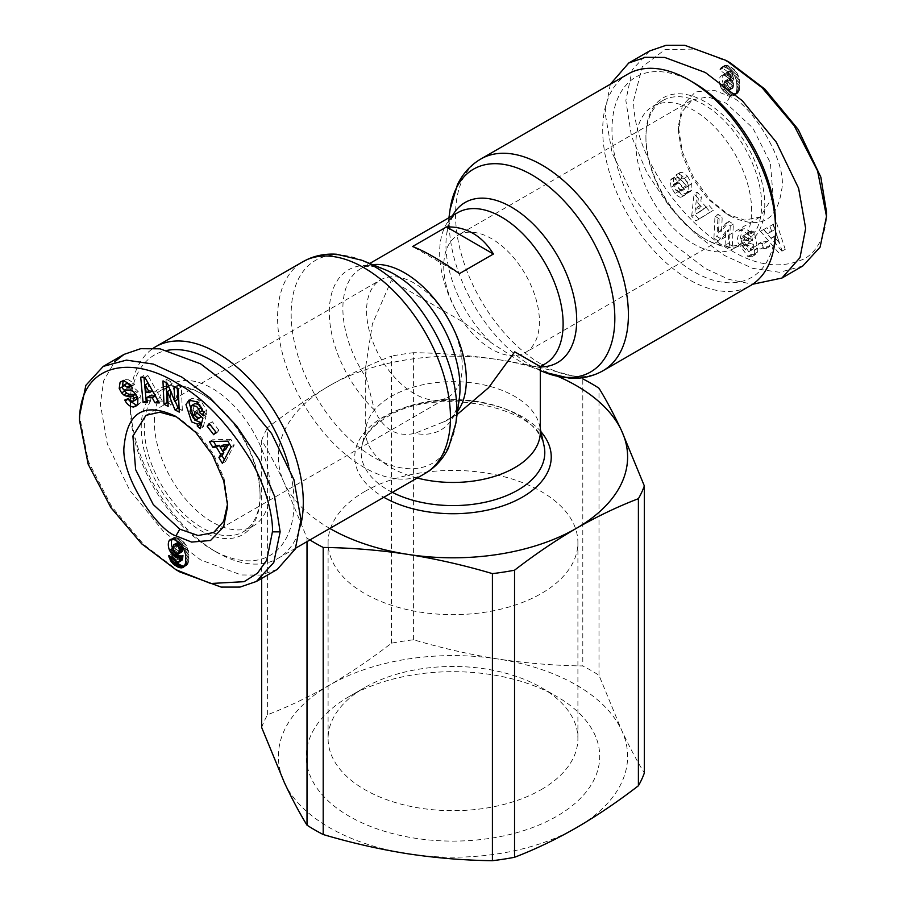 <?xml version="1.0" encoding="UTF-8"?>
<svg xmlns="http://www.w3.org/2000/svg" width="906" height="906" viewBox="0 0 906 906"><rect width="100%" height="100%" fill="white"/><g stroke="black" fill="none" stroke-linecap="round" stroke-linejoin="round"><path stroke-width="0.68" stroke-dasharray="4.53 3.4" d="M179.83 571.946L143.805 544.608L111.766 506.647L88.392 461.471L79.502 416.001M730.055 62.707L695.797 49.026L664.947 49.649L642.263 66.806L633.577 100.566C633.77 158.097 685.355 226.16 731.085 250.418C757.518 266.33 782.048 269.059 804.664 258.606C821.425 249.195 827.269 225.753 826.499 211.947M649.591 50.963L632.252 69.819L625.853 100.566L631.516 136.285L647.077 173.091L669.568 206.727L696.125 234.654L724.392 255.458L752.716 268.346L779.613 272.298L802.761 266.013M175.957 416.443L179.818 418.674L198.176 433.498L213.669 454.427L224.031 478.323L227.666 501.562L227.666 506.024M201.109 416.771L196.376 419.546M199.467 417.757L196.455 416.432L193.114 409.716L190.022 411.505M193.114 409.716L194.722 403.714L191.642 405.503M199.637 404.62L201.494 407.338M131.177 385.899L134.484 384.574L133.658 383L127.18 379.048L124.088 380.826M127.18 379.048L122.401 381.007M136.127 399.591L131.664 397.915L131.166 396.953L127.882 398.278L129.196 400.565M730.032 215.968C759.828 230.169 777.02 221.54 781.618 190.067C788.288 160.883 748.956 101.891 730.032 96.557L714.29 90.294L695.457 91.914L682.411 105.515L678.334 126.398L682.263 151.517L693.475 177.361L710.236 199.988L730.032 215.968L726.17 213.725L707.824 198.912L692.331 177.995L681.969 154.099L678.334 130.849L682.003 111.755L692.354 99.887L457.757 235.334A67.667 39.06 60 0 1 491.584 238.686A67.667 39.06 60 0 1 535.786 298.312A67.667 39.06 60 0 1 525.412 352.525A67.667 39.06 60 0 1 491.584 349.172A67.667 39.06 60 0 1 447.383 289.546A67.667 39.06 60 0 1 457.757 235.334M726.182 213.737L744.517 220.101L760.009 217.089L773.101 196.364L770.383 162.899L752.818 127.973L726.182 103.239L707.835 96.874L692.354 99.887M757.563 252.061L754.472 253.839L752.399 256.387L747.778 256.409L736.94 241.132L739.251 230.736L742.603 230.43L748.379 234.767L751.459 232.978L745.683 228.64L742.342 228.958L740.032 239.354L750.87 254.631L755.491 254.609L757.563 252.061A9.411 5.436 -120 0 0 757.778 250.26A9.411 5.436 -120 0 0 757.609 248.448L753.305 246.976A3.817 2.208 60 0 1 753.384 247.814A3.817 2.208 60 0 1 752.66 249.524L749.466 251.381L752.66 249.524L750.666 249.796L745.717 245.016L744.098 237.146L745.581 234.473L747.45 234.303L750.451 236.443L752.15 239.456L748.186 238.369L749.16 243.204L756.997 245.379L754.268 231.732L751.391 230.939L751.459 232.978M748.379 234.767L748.311 232.717L751.187 233.522L753.905 247.157L746.068 244.994L745.106 240.147L749.058 241.245L752.15 239.456M749.058 241.245L747.359 238.221L750.451 236.443M747.359 238.221L744.358 236.081L742.501 236.262L741.017 238.935L744.098 237.146M741.017 238.935L742.626 246.794L745.717 245.016M742.626 246.794L747.575 251.574L749.579 251.302A3.817 2.208 60 0 0 750.304 249.603A3.817 2.208 60 0 0 750.213 248.765L753.294 246.953M678.956 191.053L682.377 196.376L681.561 196.998C679.93 197.667 677.779 196.489 675.072 193.465L678.164 191.687C680.859 194.699 683.022 195.877 684.642 195.209L685.468 194.597L682.048 189.263L678.435 191.449L682.048 189.263M675.072 193.465L671.074 187.327L674.155 185.537L678.164 191.687M688.232 185.889L685.151 187.667C684.608 183.103 682.75 180.475 679.568 179.784L679.07 180.169L676.227 174.711C678.277 173.386 681.018 174.518 684.449 178.108L687.541 176.319C684.109 172.74 681.369 171.608 679.319 172.933L682.15 178.391L682.648 177.995C685.842 178.697 687.699 181.325 688.232 185.889A2.038 1.178 60 0 1 687.903 186.285A2.038 1.178 60 0 1 686.261 185.651L680.859 179.513A7.633 4.405 -120 0 0 677.835 177.202L675.672 176.749L673.283 178.425L674.155 185.537M671.074 187.327L670.202 180.203L675.672 176.749M676.227 174.711L679.319 172.933M541.324 789.568A124.903 72.118 0 0 0 577.903 738.571A124.903 72.118 0 0 0 541.324 687.586A124.903 72.118 0 0 0 364.676 687.586L349.252 696.499A146.727 84.711 0 0 0 349.24 696.499A146.727 84.711 0 0 0 349.252 816.295A146.727 84.711 0 0 0 556.748 816.295A146.727 84.711 0 0 0 556.76 696.499A146.727 84.711 0 0 0 349.252 696.499L364.676 687.586A124.903 72.118 0 0 0 328.097 738.571A124.903 72.118 0 0 0 405.197 805.196A124.903 72.118 0 0 0 541.324 789.568M364.676 491.55A124.903 72.118 180 0 1 500.803 475.922A124.903 72.118 180 0 1 577.903 542.535A124.903 72.118 180 0 1 541.324 593.532A124.903 72.118 180 0 1 405.197 609.16A124.903 72.118 180 0 1 328.097 542.535A124.903 72.118 180 0 1 364.676 491.55M417.19 478.017A87.304 50.408 180 0 1 391.267 467.689A87.304 50.408 180 0 1 365.696 432.049A87.304 50.408 180 0 1 366.386 425.684A87.304 50.408 180 0 1 391.267 396.409A87.304 50.408 180 0 1 514.733 396.409A87.304 50.408 180 0 1 539.602 425.684A87.304 50.408 180 0 1 540.304 432.049M457.066 414.563L442.955 422.151L414.903 433.328C396.941 437.36 383.453 429.569 374.45 409.976L366.273 377.881L365.696 366.613L372.411 323.94L391.267 280.566L463.045 322.004L491.097 342.627L523.861 363.918L540.304 370.599M300.86 524.563A122.231 70.566 60 0 1 277.972 558.39A122.231 70.566 60 0 1 216.862 552.343L216.862 552.343A122.231 70.566 60 0 1 130.43 402.638A122.231 70.566 60 0 1 153.397 348.153M628.028 74.02A122.231 70.566 -120 0 0 602.705 129.977A122.231 70.566 -120 0 0 689.138 279.671A122.231 70.566 -120 0 0 750.247 285.73M288.64 465.593A115.685 66.784 60 0 1 212.231 549.67L216.862 552.343L212.231 549.67A115.685 66.784 60 0 1 130.43 407.983A115.685 66.784 60 0 1 167.655 350.282M693.77 82.752A115.685 66.784 -120 0 0 611.969 129.977A115.685 66.784 -120 0 0 693.77 271.653A115.685 66.784 -120 0 0 775.57 224.428M154.36 421.8A81.846 47.259 60 0 1 171.313 384.325A81.846 47.259 60 0 1 234.382 406.25A81.846 47.259 60 0 1 270.113 488.628A81.846 47.259 60 0 1 253.159 526.092A81.846 47.259 60 0 1 190.079 504.166A81.846 47.259 60 0 1 154.36 421.8M260.079 494.416A81.846 47.259 60 0 1 243.125 531.89A81.846 47.259 60 0 1 180.056 509.965A81.846 47.259 60 0 1 144.326 427.587A81.846 47.259 60 0 1 161.279 390.124A81.846 47.259 60 0 1 202.197 394.178A81.846 47.259 60 0 1 260.079 494.416L260.079 496.205A84.032 48.516 60 0 1 200.656 530.508A84.032 48.516 60 0 1 141.234 427.587A84.032 48.516 60 0 1 200.656 393.283A84.032 48.516 60 0 1 260.079 496.205M751.64 210.611A81.846 47.259 -120 0 0 715.921 128.244A81.846 47.259 -120 0 0 652.841 106.319A81.846 47.259 -120 0 0 635.887 143.782A81.846 47.259 -120 0 0 671.618 226.16A81.846 47.259 -120 0 0 734.687 248.085A81.846 47.259 -120 0 0 751.64 210.611M761.674 204.824A81.846 47.259 -120 0 0 703.803 104.575A81.846 47.259 -120 0 0 662.875 100.521A81.846 47.259 -120 0 0 645.921 137.995A81.846 47.259 -120 0 0 703.803 238.244A81.846 47.259 -120 0 0 744.721 242.298A81.846 47.259 -120 0 0 761.674 204.824M703.803 238.244L705.344 239.127A84.032 48.516 -120 0 0 764.766 204.824A84.032 48.516 -120 0 0 705.344 101.902A84.032 48.516 -120 0 0 645.921 136.217A84.032 48.516 -120 0 0 705.344 239.127L703.803 238.244M122.435 387.224L125.515 385.435A2.038 1.178 -120 0 0 125.515 385.48A2.038 1.178 -120 0 0 127.587 388.176L124.496 389.954M184.484 566.125L187.225 564.823L188.856 559.999L188.72 552.83L187.055 546.998L184.031 542.354L178.154 538.153L174.575 537.394L171.721 539.161M753.305 246.976L750.213 248.765L754.517 250.226L757.609 248.448M754.517 250.226A9.411 5.436 60 0 1 754.687 252.038A9.411 5.436 60 0 1 754.472 253.839M414.416 283.238A67.667 39.06 -120 0 0 380.588 279.886A67.667 39.06 -120 0 0 370.214 334.099A67.667 39.06 -120 0 0 414.416 393.725A67.667 39.06 -120 0 0 448.244 397.077A67.667 39.06 -120 0 0 458.617 342.864A67.667 39.06 -120 0 0 414.416 283.238M576.465 827.688A174.609 100.815 180 0 1 407.802 853.769A174.609 100.815 180 0 1 284.337 782.49A174.609 100.815 180 0 1 329.535 685.117A174.609 100.815 180 0 1 498.198 659.024A174.609 100.815 180 0 1 621.663 730.304A174.609 100.815 180 0 1 576.465 827.688M261.664 727.484A195.345 112.786 0 0 1 267.598 714.709C288.097 706.861 308.742 696.997 329.535 685.117C350.316 672.988 370.962 659.013 391.46 643.192A195.345 112.786 0 0 1 413.589 639.772C441.596 648.084 469.795 654.506 498.198 659.024C526.59 663.294 554.789 665.604 582.796 665.944A195.345 112.786 0 0 1 598.991 675.298L621.663 730.304C629.274 746.578 636.827 760.802 644.336 772.988M307.009 541.629L307.009 538.096L284.337 483.091C276.726 466.817 269.173 452.592 261.664 440.407L261.664 578.413M598.991 675.298L598.991 388.221M413.589 639.772L413.589 352.694C441.596 353.034 469.795 355.345 498.198 359.614C526.59 364.133 554.789 370.554 582.796 378.867L582.796 665.944M267.598 714.709L267.598 427.632C288.097 411.811 308.742 397.836 329.535 385.707C350.316 373.827 370.962 363.963 391.46 356.115L391.46 643.192M261.664 440.407A195.345 112.786 180 0 1 267.598 427.632M329.829 528.458A174.609 100.815 180 0 1 284.337 483.091A174.609 100.815 180 0 1 329.535 385.707A174.609 100.815 180 0 1 498.198 359.614A174.609 100.815 180 0 1 558.368 376.602M307.009 538.096A195.345 112.786 0 0 0 309.92 539.953M413.589 352.694A195.345 112.786 0 0 0 391.46 356.115M536.601 366.058L539.727 366.273A87.304 50.408 -120 0 0 545.038 363.884L536.601 366.058L531.55 365.979L523.861 363.918M539.727 366.273L540.304 366.613M459.478 273.612L412.57 246.523M277.236 569.421L260.645 575.095L241.29 574.97L200.656 559.908L163.726 531.709L129.717 490.248L107.384 444.121L100.34 403.974L103.726 380.667L114.654 361.777M610.316 84.247L605.027 112.593L612.071 152.74L634.404 198.867L668.413 240.339L705.344 268.538L728.877 279.388L752.603 284.257M697.156 192.049L694.766 214.416L698.99 219.15L713.373 210.249L709.036 205.379L706.306 207.259L700.836 201.121L701.425 196.851L697.156 192.049L694.064 193.827L698.345 198.629L701.425 196.851M767.801 241.324L761.233 242.219L763.316 247.315L769.885 246.421L767.801 241.324L764.709 243.102L766.793 248.199L769.885 246.421M676.51 183.386L673.418 185.164C674.483 189.207 676.182 191.291 678.515 191.393L681.595 189.614C679.274 189.501 677.575 187.429 676.51 183.386A2.038 1.178 60 0 1 676.929 182.4A2.038 1.178 60 0 1 678.571 183.035L683.86 189.048A7.633 4.405 -120 0 0 688.186 191.732L690.497 191.393L691.957 190.022L691.742 183.714L687.541 176.319M682.648 177.995L679.568 179.784L682.648 177.995M684.642 195.209L681.561 196.998M732.297 246.16L733.339 224.11L729.081 221.392L721.561 231.121L722.218 217.01L718.062 214.36L717.031 236.421L721.459 239.241L728.786 229.75L728.141 243.51L732.297 246.16L729.217 247.938L725.06 245.288L728.141 243.51M763.52 229.49L781.867 251.132L785.23 249.354L776.465 222.627L772.999 224.462L774.823 229.682L770.451 231.993L766.94 227.678L760.428 231.268L766.94 227.678M725.072 73.76L723.577 74.677A12.288 7.089 -120 0 0 723.294 84.032L726.986 89.671L733.011 93.533L737.348 93.477L739.466 90.045L739.409 79.094L737.677 74.099L735.049 70.272L730.757 66.818L726.703 65.141L724.245 65.742L722.75 68.188L728.673 72.469L729.443 70.872L731.822 71.902L733.328 74.96L733.939 79.785L731.742 76.648L728.005 73.998L725.072 73.76L721.991 75.538L725.978 73.59M144.915 377.417L147.995 375.628L143.782 375.492L140.702 377.27M143.782 375.492L143.963 377.383M147.134 400.633L150.441 400.746L147.361 402.524M150.441 400.746L149.852 395.797M158.222 400.996L162.389 401.143L159.297 402.921M162.389 401.143L147.995 375.628M209.241 423.521L212.332 421.743L210.045 424.552M210.249 424.438L216.817 432.909L213.725 434.699M216.817 432.909L218.901 430.225L215.809 432.003M218.901 430.225L212.332 421.743M203.488 412.128L206.568 410.35L201.075 401.098L197.984 402.887M201.075 401.098L199.886 400.056L192.061 398.368L190.645 399.557M201.143 425.005L203.284 426.885L200.203 428.663M203.284 426.885L206.002 416.386L202.921 418.164M206.002 416.386L198.165 409.501L195.084 411.279M198.165 409.501L197.225 413.159M202.31 408.934A3.817 2.208 -120 0 0 201.676 407.236M203.261 411.369L206.557 414.269L203.465 416.047M206.557 414.269L203.533 415.797M206.625 414.019A9.411 5.436 -120 0 0 206.568 410.35M137.157 405.141L140.747 402.683L140.962 396.635L137.191 390.565A7.633 4.405 -120 0 0 132.876 388.266L127.587 388.176M125.515 385.435L126.602 383.487M134.484 384.574L131.393 386.352M134.348 384.303L131.257 386.092M121.144 381.517L123.997 379.874M122.446 387.055L123.714 389.659M137.066 396.579L137.248 396.477A2.038 1.178 -120 0 0 136.013 394.699M137.248 396.477L137.361 397.19M131.166 396.953L128.086 398.731M127.882 398.278L124.802 400.056M140.747 402.683L137.667 404.472M140.962 396.635L137.882 398.414M138.256 391.664L135.175 393.453M137.191 390.565L134.111 392.343M179.105 408.651L182.344 410.327L179.263 412.117M182.344 410.327L181.313 387.089L178.233 388.867M181.313 387.089L177.157 384.937L174.077 386.715M177.157 384.937L177.316 388.391M177.803 399.433L170.464 381.483L167.384 383.261M170.464 381.483L166.047 379.195L162.955 380.984M166.047 379.195L166.194 382.649M167.995 402.921L171.234 404.586L168.142 406.375M171.234 404.586L170.124 389.976M170.577 389.727L175.164 400.962M231.155 446.794L234.246 445.005L230.883 439.342L227.791 441.12M230.883 439.342L212.536 439.806L209.445 441.596M212.536 439.806L213.533 441.482M220.271 446.658L222.887 451.075M224.348 459.704L225.481 461.618L222.4 463.396M225.481 461.618L234.246 445.005M173.85 550.757L174.915 552.252M181.653 560.542L177.746 562.569M180.838 560.791L179.83 560.452L176.738 562.23M179.83 560.452L176.342 561.969M179.422 560.18L178.459 559.081L175.379 560.859M178.459 559.081L178.063 558.175L174.971 559.965M178.063 558.175L177.689 556.601L174.609 558.379M177.689 556.601L171.755 554.03L168.675 555.808M171.755 554.03L172.129 555.423L170.271 556.499M172.129 555.423L172.638 556.862L171.981 557.247M172.638 556.862L173.023 557.7M184.971 566.091L184.178 566.544M185.798 565.865L186.693 565.355M186.557 565.469L183.465 567.247M187.225 564.823L184.133 566.601M187.701 564.155L184.609 565.933M188.097 563.339L185.017 565.129M188.425 562.366L185.334 564.144M188.674 561.267L185.594 563.045M188.856 559.999L185.764 561.777M188.958 558.583L185.866 560.361M189.003 557.031L185.911 558.821M188.969 555.718L185.889 557.496M188.878 554.245L185.798 556.024M188.72 552.83L185.639 554.608M188.482 551.482L185.402 553.26M188.188 550.191L185.096 551.981M187.836 548.991L184.745 550.78M187.655 548.504L184.564 550.282M187.055 546.998L183.975 548.776M186.364 545.593L183.272 547.383M185.583 544.302L182.491 546.091M184.722 543.147L181.63 544.925M184.031 542.354L180.951 544.132M183.091 541.426L180 543.215M182.015 540.52L178.935 542.309M180.838 539.682L177.746 541.471M179.558 538.9L176.477 540.678M179.399 538.798L176.308 540.588M178.154 538.153L175.062 539.931M177.021 537.711L173.941 539.489M176.002 537.439L172.91 539.229M175.084 537.36L171.993 539.138M174.575 537.394L171.494 539.172M173.703 537.643L170.611 539.421M172.944 538.107L170.736 539.387M698.99 219.15L695.899 220.928L691.686 216.194L694.766 214.416M691.686 216.194L694.064 193.827M698.345 198.629L697.745 202.899L700.836 201.121M697.745 202.899L703.226 209.037L706.306 207.259M703.226 209.037L709.036 205.379M705.944 207.157L710.281 212.038L713.373 210.249M710.281 212.038L695.899 220.928M763.316 247.315L760.236 249.093L758.141 243.997L761.233 242.219M758.141 243.997L764.709 243.102M766.793 248.199L760.236 249.093M748.968 256.738L752.059 254.96M748.311 232.717L751.391 230.939M751.187 233.522L754.268 231.732M753.905 247.157L756.997 245.379M746.068 244.994L749.16 243.204M745.106 240.147L748.186 238.369M754.46 249.909L757.541 248.131M684.449 178.108L688.651 185.504L688.866 191.8L687.405 193.171L685.095 193.522A7.633 4.405 60 0 1 680.78 190.826L675.491 184.813L678.571 183.035M673.418 185.164A2.038 1.178 60 0 1 673.838 184.19A2.038 1.178 60 0 1 675.491 184.813M682.377 196.376L685.468 194.597M672.58 178.527L674.755 178.98A7.633 4.405 60 0 1 677.767 181.302L683.169 187.44L686.261 185.651M685.151 187.667A2.038 1.178 60 0 1 684.811 188.063A2.038 1.178 60 0 1 683.169 187.44M679.07 180.169L682.15 178.391M675.785 175.062L678.877 173.273M688.651 185.504L691.742 183.714M688.866 191.8L691.957 190.022M686.159 193.646L689.24 191.857M685.095 193.522L688.186 191.732M729.081 221.392L725.989 223.17L730.247 225.888L733.339 224.11M730.247 225.888L729.217 247.938M725.06 245.288L725.706 231.54L728.786 229.75M725.706 231.54L718.367 241.019L721.459 239.241M718.367 241.019L713.939 238.199L717.031 236.421M713.939 238.199L714.981 216.149L718.062 214.36M714.981 216.149L719.138 218.799L722.218 217.01M719.138 218.799L718.469 232.899L721.561 231.121M718.469 232.899L725.989 223.17M785.23 249.354L781.867 251.132M778.786 252.921L760.428 231.268M763.849 229.456L767.359 233.782L770.451 231.993M767.359 233.782L774.823 229.682M771.731 231.46L769.919 226.251L772.999 224.462M769.919 226.251L776.465 222.627M773.384 224.416L782.15 251.143M723.577 74.677L724.279 74.111M721.187 75.9L721.991 75.538M722.897 75.379L726.952 73.68M723.871 75.458L724.925 75.776L728.005 73.998M724.925 75.776L726.046 76.331L729.137 74.541M726.046 76.331L729.613 74.836M726.521 76.614L727.654 77.452L730.734 75.674M727.654 77.452L728.662 78.437L731.742 76.648M728.662 78.437L729.058 78.901L732.15 77.123M729.058 78.901L729.964 80.124L733.056 78.346M729.964 80.124L730.859 81.563L733.939 79.785M730.859 81.563L733.905 79.513M730.825 81.291L730.678 79.479L733.758 77.689M730.678 79.479L730.485 77.961L733.566 76.183M730.485 77.961L730.247 76.75L733.328 74.96M730.247 76.75L729.976 75.832L733.067 74.054M729.976 75.832L729.545 74.87L732.637 73.092M729.545 74.87L728.73 73.68L731.822 71.902M728.73 73.68L727.722 72.854L730.814 71.076M727.722 72.854L730.417 70.883M727.325 72.661L726.363 72.65L729.443 70.872M726.363 72.65L729.047 71.314M725.966 73.092L725.593 74.247L728.673 72.469M725.593 74.247L719.658 69.966L722.75 68.188M719.658 69.966L723.113 67.214M720.032 69.003L723.622 66.365M720.53 68.143L724.245 65.742M721.153 67.531L724.811 65.402M721.72 67.18L725.683 65.153M722.592 66.931L726.703 65.141M723.622 66.931L727.28 65.255M724.2 67.044L725.208 67.361L728.288 65.583M725.208 67.361L726.363 67.882L729.443 66.093M726.363 67.882L727.665 68.596L730.757 66.818M727.665 68.596L728.752 69.275L731.833 67.486M728.752 69.275L729.908 70.113L732.988 68.324M729.908 70.113L730.972 71.03L734.064 69.252M730.972 71.03L731.969 72.05L735.049 70.272M731.969 72.05L732.875 73.159L735.955 71.381M732.875 73.159L733.701 74.337L736.782 72.559M733.701 74.337L734.46 75.617L737.541 73.828M734.46 75.617L737.677 74.099M734.585 75.877L735.128 77.033L738.209 75.243M735.128 77.033L735.593 78.244L738.684 76.466M735.593 78.244L736 79.513L739.081 77.735M736 79.513L736.329 80.872L739.409 79.094M736.329 80.872L736.578 82.265L739.658 80.487M736.578 82.265L736.759 83.737L739.84 81.959M736.759 83.737L736.861 85.266L739.942 83.488M736.861 85.266L736.906 86.874L739.987 85.085M736.906 86.874L736.872 88.154L739.964 86.376M736.872 88.154L736.782 89.524L739.874 87.746M736.782 89.524L736.623 90.747L739.704 88.969M736.623 90.747L736.385 91.823L739.466 90.045M736.385 91.823L736.091 92.763L739.171 90.985M736.091 92.763L735.729 93.556L738.82 91.778M735.729 93.556L738.639 92.061M735.559 93.85L738.05 92.888M734.959 94.666L737.348 93.477M734.268 95.255L736.567 93.862M733.475 95.64L735.706 94.031M732.614 95.821L735.026 94.031M731.935 95.821L730.983 95.64L734.075 93.862M730.983 95.64L729.919 95.323L733.011 93.533M729.919 95.323L728.73 94.79L731.822 93.001M728.73 94.79L727.461 94.099L730.542 92.321M727.461 94.099L730.383 92.231M727.292 94.009L726.046 93.227L729.137 91.438M726.046 93.227L724.925 92.367L728.005 90.589M724.925 92.367L723.905 91.449L726.986 89.671M723.905 91.449L722.977 90.475L726.068 88.697M722.977 90.475L722.478 89.864L725.559 88.075M722.478 89.864L721.606 88.595L724.687 86.817M721.606 88.595L720.848 87.259L723.928 85.47M720.848 87.259L720.213 85.81L723.294 84.032M720.213 85.81A12.288 7.089 60 0 1 720.485 76.455M148.324 383.068L152.525 390.814L149.241 390.713L148.154 383.17M225.696 449.455L223.08 445.039M181.778 551.958L179.037 551.301L177.066 549.24L176.104 545.48L176.976 542.853M696.227 213.861L700.429 210.973L697.144 207.281L696.227 213.861L699.307 212.083L700.225 205.503L703.509 209.184L700.429 210.973M776.397 244.88L773.599 236.828L770.972 238.21L776.397 244.88L779.488 243.091L774.064 236.432L776.68 235.039L773.599 236.828M729.681 83.612L726.94 81.098L724.845 80.974L724.007 83.533L724.879 87.169L726.759 89.411L729.772 90L730.644 87.372L729.681 83.612L732.886 82.05L729.806 83.828M149.241 390.713L146.149 392.491M177.791 553.906L180.883 552.116M179.807 551.743L176.727 553.521M173.522 545.038L176.613 543.249M173.148 545.956L176.24 544.166M173.023 547.258L176.104 545.48M173.069 548.141L176.149 546.363M173.34 549.534L176.432 547.756M173.861 550.791L176.953 549.013M173.986 551.018L177.066 549.24M174.892 552.23L177.972 550.44M175.957 553.079L179.037 551.301M697.144 207.281L700.225 205.503M703.509 209.184L699.307 212.083M770.972 238.21L774.064 236.432M776.68 235.039L779.488 243.091M727.711 81.551L730.802 79.762L731.867 80.623L728.775 82.401M731.867 80.623L732.773 81.823M732.886 82.05L733.407 83.307L730.315 85.096M733.407 83.307L733.69 84.7L730.598 86.489M733.69 84.7L733.735 85.583L730.644 87.372M733.735 85.583L733.6 86.897L730.508 88.675M733.6 86.897L730.145 89.592M733.226 87.814L729.772 90M732.863 88.21L728.9 90.294M731.98 88.516L730.972 88.278L727.892 90.056M730.972 88.278L729.851 87.622L726.759 89.411M729.851 87.622L728.843 86.704L725.751 88.482M728.843 86.704L727.971 85.391L724.879 87.169M727.971 85.391L727.597 84.564L724.506 86.342M727.597 84.564L727.224 83.216L724.143 84.994M727.224 83.216L727.088 81.755L724.007 83.533M727.088 81.755L727.133 80.917L724.053 82.706M727.133 80.917L727.416 79.853L724.336 81.631M727.416 79.853L724.845 80.974M727.937 79.196L724.97 80.883M728.05 79.105L725.876 80.725M728.956 78.947L730.032 79.32L726.94 81.098M730.032 79.32L730.802 79.762M425.14 473.43A122.231 70.566 60 0 1 364.019 467.371A122.231 70.566 60 0 1 284.178 359.671A122.231 70.566 60 0 1 302.91 261.721M455.865 423.181A117.101 67.61 60 0 1 373.963 457.451A117.101 67.61 60 0 1 291.166 314.031A117.101 67.61 60 0 1 361.788 260.237M450.135 209.229A117.101 67.61 -120 0 0 449.229 222.774A117.101 67.61 -120 0 0 532.037 366.183A117.101 67.61 -120 0 0 544.212 372.173M480.86 158.98A122.231 70.566 -120 0 0 462.128 256.93A122.231 70.566 -120 0 0 541.981 364.642A122.231 70.566 -120 0 0 603.09 370.69M730.032 96.557L726.182 103.239M670.247 180.124L673.328 178.346M517.915 415.118A91.8 53.001 180 0 1 544.064 445.899C542.286 408.368 436.454 384.212 386.805 417.213C372.309 426.047 364.019 435.605 361.936 445.899A91.8 53.001 180 0 1 388.085 415.118A91.8 53.001 180 0 1 517.915 415.118M540.939 431.698A98.244 56.727 0 0 0 383.532 416.885A98.244 56.727 0 0 0 383.827 497.281M392.332 492.366A91.8 53.001 180 0 1 388.085 490.067A91.8 53.001 180 0 1 361.936 445.899L366.386 425.684M374.45 409.976A92.435 53.375 60 0 1 329.308 312.14A92.435 53.375 60 0 1 385.061 269.682C367.372 263.499 363.283 267.587 360.962 268.527A87.304 50.408 -120 0 0 366.273 377.881M452.49 215.685A92.435 53.375 -120 0 0 446.669 234.11A92.435 53.375 -120 0 0 445.967 244.79A92.435 53.375 -120 0 0 491.097 342.627M442.955 422.151A87.304 50.408 -120 0 0 448.266 419.75C450.248 418.21 455.831 416.715 459.331 398.3A92.435 53.375 60 0 1 414.903 433.328M453 417.02L448.266 419.75A87.304 50.408 -120 0 0 457.496 411.449M372.762 264.688A87.304 50.408 -120 0 0 360.962 268.527L369.739 263.465M448.946 217.734L446.669 234.11C450.169 215.719 455.752 214.201 457.734 212.661A87.304 50.408 -120 0 0 463.045 322.004M531.55 365.979A92.435 53.375 -120 0 0 540.304 366.919M199.886 400.056L196.795 401.845M129.796 390.056L132.876 388.266M131.664 397.915L128.584 399.693M747.778 256.409L750.87 254.631M683.86 189.048L680.78 190.826M674.755 178.98L677.835 177.202M677.767 181.302L680.859 179.513M676.182 174.756L679.274 172.967M577.903 542.535L577.903 738.571M541.324 687.586L556.76 696.499M539.602 425.684L540.304 428.855M365.696 432.049L365.696 366.613M295.684 548.164L277.972 558.39M171.313 384.325L161.279 390.124M652.841 106.319L662.875 100.521M202.197 394.178L200.656 393.283M145.991 415.322L380.588 279.886M328.097 542.535L328.097 738.571M130.43 407.983L130.43 402.638M253.159 526.092L243.125 531.89M734.687 248.085L744.721 242.298M645.921 137.995L645.921 136.217M188.969 400.146L192.061 398.368M138.867 404.495L135.775 406.284M678.334 126.398L678.334 130.849M752.399 256.387L755.491 254.609M742.342 228.958L739.251 230.736M742.501 236.262L745.581 234.473M676.929 182.4L673.838 184.19M684.823 195.118L681.742 196.896M671.482 178.935L674.574 177.146M687.903 186.285L684.811 188.063M687.405 193.171L690.497 191.393M213.646 532.524L448.244 397.077M760.009 217.089L525.412 352.525"/><path stroke-width="1.36" d="M272.423 531.845L266.76 560.123L257.519 573.17L244.144 581.675L210.713 583.487L175.968 569.727L141.71 543.838L110.872 507.598L88.188 464.246L79.502 420.452C79.694 363.147 131.279 354.654 177.01 383.193C203.442 397.813 227.972 423.408 250.588 459.976C267.349 488.742 273.193 518.923 272.423 531.845L280.147 531.845L273.759 562.558L256.409 581.448L240.033 587.077L221.189 587.099L179.83 571.946L175.968 569.727M752.603 284.257L781.923 278.051L802.761 266.013L820.089 247.168L826.499 216.409L826.499 211.947L820.836 177.134L798.22 129.479L764.8 89.06L730.055 62.707L726.193 60.476L684.755 45.3L666.012 45.323L649.591 50.963L628.764 62.99L610.316 84.247M826.499 216.409L817.586 170.894L794.2 125.73L762.127 87.735L726.193 60.476M175.968 416.454L195.753 432.422L212.525 455.061L223.737 480.905L227.666 506.024L223.578 526.907L210.532 540.497L191.642 542.082L175.968 535.854C157.587 530.599 119.275 474.382 124.281 444.755C127.95 411.437 145.186 402.004 175.968 416.454L175.957 416.443M227.633 503.725L223.646 521.392L213.646 532.524L198.12 535.537L179.818 529.172L153.227 504.506L135.64 469.625L132.899 436.024L145.991 415.322L159.852 412.196L176.228 416.76M190.645 399.557L189.037 402.819L194.699 420.056L200.475 422.389L197.383 424.167L191.619 421.845L185.957 404.597L188.969 400.146L196.795 401.845L203.488 412.128A9.411 5.436 60 0 1 203.533 415.797L199.229 412.298A3.817 2.208 -120 0 0 198.595 409.014L196.591 406.432L191.642 405.503L190.022 411.505L193.374 418.221L196.376 419.546L198.074 418.481L194.111 415.005L195.084 411.279L202.921 418.164L200.203 428.663L197.315 426.137L197.383 424.167M197.225 413.159L201.166 416.703L198.074 418.481M201.166 416.703L199.467 417.757M199.682 404.654L194.937 403.589L191.642 405.503M120.917 381.664L124.088 380.826L130.566 384.79L131.393 386.352L127.973 387.734L123.782 385.141L122.435 387.224A2.038 1.178 -120 0 0 122.435 387.27A2.038 1.178 -120 0 0 124.496 389.954L129.796 390.056A7.633 4.405 60 0 1 134.111 392.343L137.882 398.414L137.667 404.472L135.775 406.284L133.465 407.02C130.034 406.647 127.293 404.608 125.243 400.916L124.802 400.056L128.086 398.731L128.584 399.693L132.729 401.528L134.156 398.255A2.038 1.178 -120 0 0 132.185 396.205L126.783 396.103A7.633 4.405 60 0 1 123.76 394.937L121.597 392.887L119.207 388.459L120.079 382.343L121.144 381.517M122.401 381.007L120.079 382.343M123.171 380.565L122.446 387.055M129.196 400.565L136.557 405.231L133.465 407.02M369.739 263.465L457.734 212.661A87.304 50.408 -120 0 1 545.038 263.068A87.304 50.408 -120 0 1 545.038 363.884L540.304 366.613L540.304 432.049A87.304 50.408 180 0 1 514.733 467.689A87.304 50.408 180 0 1 417.19 478.017M539.727 366.273L514.733 351.845L488.504 387.802L457.066 414.563M153.397 348.153A122.231 70.566 60 0 1 155.753 346.681A122.231 70.566 60 0 1 216.862 352.74A122.231 70.566 60 0 1 300.86 524.563M775.57 229.773A122.231 70.566 -120 0 0 689.138 80.079A122.231 70.566 -120 0 0 689.138 80.068A122.231 70.566 -120 0 0 628.028 74.02L480.86 158.98A122.231 70.566 -120 0 1 541.981 165.039A122.231 70.566 -120 0 1 621.822 272.751A122.231 70.566 -120 0 1 603.09 370.69L750.247 285.73A122.231 70.566 -120 0 0 775.57 229.773L775.57 224.428A115.685 66.784 -120 0 0 693.77 82.752L689.138 80.079M167.655 350.282A115.685 66.784 60 0 1 212.231 360.758A115.685 66.784 60 0 1 288.64 465.593M171.721 539.161L169.218 540.599L171.494 539.172L175.062 539.931L180 543.215L183.272 547.383L185.639 554.608L185.594 563.045L184.133 566.601L181.88 567.869L178.924 567.496L174.224 564.812L170.736 560.973L168.675 555.808L174.609 558.379L175.379 560.859L177.746 562.569L179.263 561.256L179.864 557.133L177.678 557.734L175.062 556.828L171.902 554.132L169.501 550.282A12.288 7.089 60 0 1 168.312 544.54A12.288 7.089 60 0 1 169.218 540.599M172.129 539.149A12.288 7.089 -120 0 0 171.404 542.751A12.288 7.089 -120 0 0 172.593 548.504L173.284 549.863L170.203 551.641M582.796 378.867A195.345 112.786 0 0 1 598.991 388.221C606.499 400.407 614.053 414.631 621.663 430.905L644.336 485.91L644.336 772.988A195.345 112.786 0 0 1 638.402 785.762C617.903 801.583 597.258 815.559 576.465 827.688C555.684 839.568 535.038 849.432 514.54 857.28A195.345 112.786 0 0 1 492.411 860.7C464.404 860.349 436.205 858.05 407.802 853.769C379.41 849.262 351.211 842.84 323.204 834.528A195.345 112.786 0 0 1 307.009 825.173C299.501 812.988 291.947 798.764 284.337 782.49L261.664 727.484L261.664 578.413M307.009 825.173L307.009 541.629M492.411 860.7L492.411 573.623C464.404 565.31 436.205 558.889 407.802 554.37C379.41 550.101 351.211 547.79 323.204 547.451L323.204 834.528M638.402 785.762L638.402 498.685C617.903 506.533 597.258 516.397 576.465 528.277C555.684 540.406 535.038 554.381 514.54 570.202L514.54 857.28M309.92 539.953A195.345 112.786 0 0 0 323.204 547.451M558.368 376.602A174.609 100.815 180 0 1 621.663 430.905A174.609 100.815 180 0 1 576.465 528.277A174.609 100.815 180 0 1 407.802 554.37A174.609 100.815 180 0 1 329.829 528.458M492.411 573.623A195.345 112.786 0 0 0 514.54 570.202M638.402 498.685A195.345 112.786 0 0 0 644.336 485.91M446.522 226.919C466.25 226.5 481.89 235.526 493.43 254.008L459.478 273.612C439.75 259.852 424.11 250.826 412.57 246.523L446.522 226.919L493.43 254.008M114.654 361.777L124.077 354.371L140.668 348.697L160.022 348.821L200.656 363.872L237.587 392.083L271.596 433.544L293.929 479.67L300.973 519.817L295.322 548.979L277.236 569.421L256.409 581.448M781.923 278.051L800.009 257.61L805.661 228.437L798.616 188.289L776.283 142.163L742.274 100.702L705.344 72.503L664.71 57.44L645.355 57.316L628.764 62.99M79.502 420.452L79.502 416.001L85.877 385.299L103.239 366.398L126.444 360.112L153.363 364.099L181.8 377.066L210.033 397.904L236.636 425.945L259.093 459.625L274.529 496.205L280.147 531.845M143.08 402.389L140.702 377.27L144.915 377.417L159.297 402.921L154.96 402.774L152.231 397.757L146.761 397.575L147.361 402.524L143.08 402.389L147.134 400.633M213.725 434.699L207.157 426.216L209.241 423.521L215.809 432.003L213.725 434.699M196.376 419.546L198.018 418.549M178.233 388.867L179.263 412.117L175.005 409.92L167.485 391.505L168.142 406.375L163.986 404.223L162.955 380.984L167.384 383.261L174.711 401.211L174.077 386.715L178.233 388.867M209.445 441.596L227.791 441.12L231.155 446.794L222.4 463.396L218.935 457.564L220.747 454.438L216.375 447.088L212.865 447.338L209.445 441.596M143.963 377.383L146.16 400.611M152.231 397.757L155.322 395.979L149.852 395.797L146.761 397.575M155.322 395.979L158.04 400.996L154.96 402.774M210.045 424.552L207.157 426.216M200.475 422.389L200.407 424.348L197.315 426.137M200.407 424.348L201.143 425.005M197.202 413.227L194.111 415.005M199.229 412.298L202.31 410.543A3.817 2.208 -120 0 0 202.31 408.934M203.261 411.369L202.31 410.543L199.218 412.321M123.522 385.276L126.874 383.363L130.611 385.084L131.053 385.945L127.973 387.734M123.714 389.659L124.688 391.109L121.597 392.887M124.688 391.109L126.851 393.159A7.633 4.405 -120 0 0 129.864 394.325L135.277 394.427L132.185 396.205M136.013 394.699A2.038 1.178 -120 0 0 135.277 394.427M137.361 397.19L136.127 399.591L133.046 401.369M136.557 405.231L137.157 405.141M175.005 409.92L178.097 408.13L179.105 408.651M177.316 388.391L177.803 399.433L174.711 401.211M166.194 382.649L167.078 402.445L163.986 404.223M167.078 402.445L167.995 402.921M170.124 389.976L167.485 391.505M175.164 400.962L178.097 408.13M213.533 441.482L215.945 445.559L212.865 447.338M215.945 445.559L219.467 445.299L216.375 447.088M222.887 451.075L223.827 452.66L220.747 454.438M219.467 445.299L220.271 446.658M223.827 452.66L222.015 455.775L218.935 457.564M222.015 455.775L224.348 459.704M169.501 550.282L172.593 548.504M174.077 551.154L170.996 552.932M173.284 549.863L173.85 550.757M174.915 552.252L171.902 554.132M174.994 552.354L175.968 553.396L172.887 555.174M175.968 553.396L177.021 554.291L173.941 556.08M177.021 554.291L178.154 555.05L175.062 556.828M178.154 555.05L175.538 557.088M178.629 555.31L179.75 555.763L176.67 557.552M179.75 555.763L180.758 555.956L177.678 557.734M180.758 555.956L178.074 557.734M181.155 555.944L178.98 557.552M182.061 555.763L179.864 557.133M182.955 555.355L179.841 557.383M182.921 555.593L182.774 557.235L179.694 559.025M182.774 557.235L182.582 558.526L179.501 560.316M182.582 558.526L182.344 559.478L179.263 561.256M182.344 559.478L178.992 561.856M182.083 560.078L178.561 562.32M170.271 556.499L169.048 557.201M171.981 557.247L169.547 558.64M173.023 557.7L170.169 559.976M173.261 558.198L173.816 559.195L170.736 560.973M173.816 559.195L174.699 560.452L171.608 562.23M174.699 560.452L175.719 561.641L172.627 563.419M175.719 561.641L176.296 562.196L173.216 563.974M176.296 562.196L177.304 563.034L174.224 564.812M177.304 563.034L178.459 563.86L175.379 565.638M178.459 563.86L179.762 564.642L176.681 566.42M179.762 564.642L180.849 565.219L177.757 566.997M180.849 565.219L182.004 565.718L178.924 567.496M182.004 565.718L183.069 566.024L179.988 567.802M183.069 566.024L184.065 566.148L180.974 567.926M184.178 566.544L181.88 567.869M183.601 567.133L182.718 567.654M170.736 539.387L169.864 539.885M228.493 444.631L225.696 449.455L222.616 451.233L225.413 446.42L228.493 444.631L223.08 445.039L219.988 446.817L222.616 451.233M178.81 553.657L179.66 551.097L178.788 547.462L176.897 545.219L173.895 544.631L177.859 542.547L179.988 543.441L182.242 546.511L182.706 550.146L181.902 551.867L178.697 553.736L181.902 551.867M149.433 392.592L145.232 384.846L146.149 392.491L149.433 392.592L152.48 390.837M145.232 384.846L148.154 383.17M225.413 446.42L219.988 446.817M173.895 544.631L173.023 547.258L173.861 550.791L175.957 553.079L178.697 553.736M179.331 553L182.423 551.21M179.614 551.924L182.706 550.146M179.66 551.097L182.752 549.308M179.524 549.636L182.616 547.847M179.15 548.289L182.242 546.511M178.788 547.462L181.868 545.672M177.904 546.148L180.996 544.37M176.897 545.219L179.988 543.441M175.775 544.574L178.867 542.796M174.767 544.336L177.859 542.547M361.788 260.237A117.101 67.61 60 0 1 373.963 266.228A117.101 67.61 60 0 1 456.771 409.637A117.101 67.61 60 0 1 455.865 423.181L459.331 398.3A92.435 53.375 60 0 0 460.033 387.621A92.435 53.375 60 0 0 385.061 269.682L361.788 260.237L336.613 254.235C326.579 253.578 317.157 255.164 308.346 258.969L302.91 261.721A122.231 70.566 60 0 1 364.019 267.78A122.231 70.566 60 0 1 443.872 375.48A122.231 70.566 60 0 1 425.14 473.43L295.684 548.164M540.304 370.599L544.212 372.173A117.101 67.61 -120 0 0 614.834 318.38A117.101 67.61 -120 0 0 532.037 174.971A117.101 67.61 -120 0 0 450.135 209.229L457.53 184.428C462.989 173.397 470.769 164.915 480.86 158.98M175.968 535.854L179.818 529.172M122.344 386.805L119.264 388.595M540.304 428.855L544.064 445.899A91.8 53.001 180 0 1 517.915 490.067A91.8 53.001 180 0 1 392.332 492.366M383.827 497.281A98.244 56.727 0 0 0 522.468 497.1A98.244 56.727 0 0 0 540.939 431.698M540.304 366.919A92.435 53.375 -120 0 0 576.692 320.271A92.435 53.375 -120 0 0 525.933 217.395A92.435 53.375 -120 0 0 452.49 215.685M457.496 411.449A87.304 50.408 -120 0 0 448.266 318.935A87.304 50.408 -120 0 0 372.762 264.688M201.494 407.338L198.595 409.014M130.611 385.084L127.531 386.873M126.851 393.159L123.76 394.937M129.864 394.325L126.783 396.103M134.156 398.255L137.066 396.579M128.244 399.059L125.198 400.826M448.946 217.734L450.135 209.229M425.14 473.43L430.248 470.101C437.949 464.37 444.019 457.009 448.47 447.983L455.865 423.181M544.212 372.173L569.398 378.176C581.675 378.968 592.898 376.466 603.09 370.69M302.91 261.721L155.753 346.681M103.239 366.398L124.077 354.371M200.328 417.428L197.236 419.218"/></g></svg>
